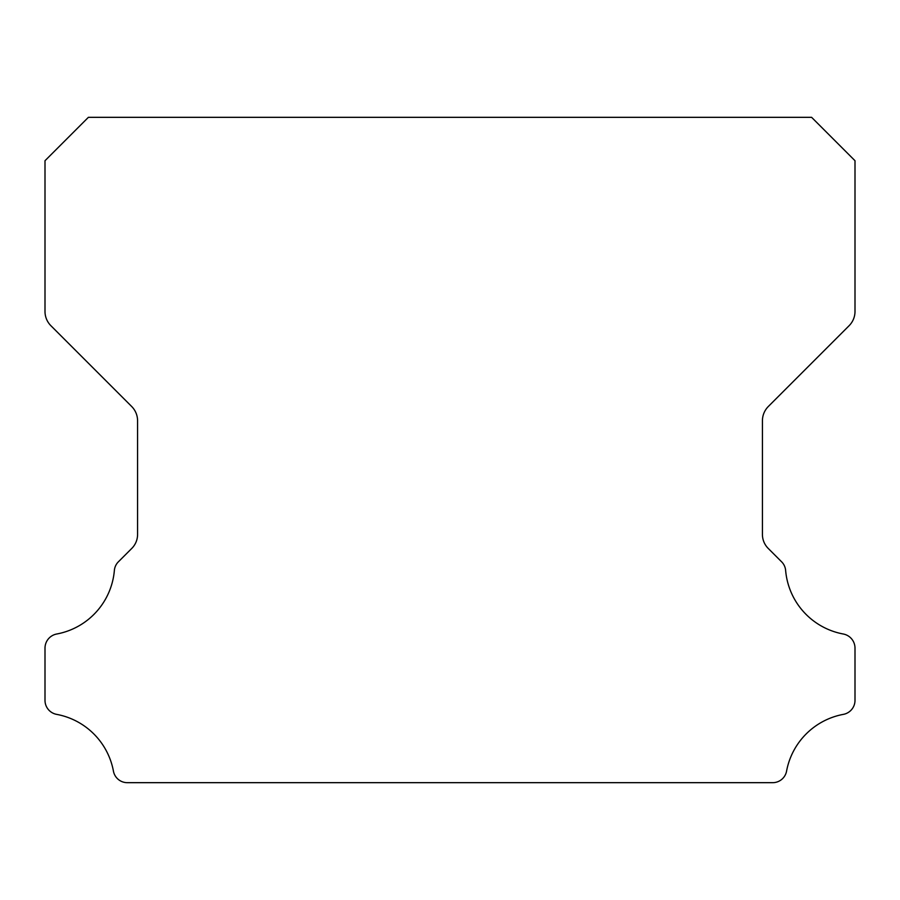<?xml version="1.0" encoding="UTF-8"?>
<svg xmlns="http://www.w3.org/2000/svg" width="900" height="900" viewBox="0 0 900 900"><rect width="100%" height="100%" fill="white"/><g stroke="black" fill="none" stroke-linecap="round" stroke-linejoin="round"><path stroke-width="1.35" d="M45 700.357A14.254 14.254 0 0 1 45 700.189L45 648.202A14.389 14.389 0 0 1 56.79 633.994A70.841 70.841 0 0 0 114.356 570.6A13.759 13.759 0 0 1 118.53 561.668L131.636 548.561A19.8 19.8 0 0 0 137.576 534.24L137.576 420.806A20.306 20.306 0 0 0 131.625 406.44L50.917 325.733A20.194 20.194 0 0 1 45 311.456L45 160.718L88.391 117.326L811.609 117.326L855 160.718L855 311.456A20.194 20.194 0 0 1 849.082 325.733L768.375 406.44A20.306 20.306 0 0 0 762.424 420.806L762.424 534.24A19.8 19.8 0 0 0 768.364 548.561L781.47 561.668A13.759 13.759 0 0 1 785.644 570.6A70.841 70.841 0 0 0 843.21 633.994A14.389 14.389 0 0 1 855 648.202L855 700.189A14.254 14.254 0 0 1 843.21 714.398A70.965 70.965 0 0 0 786.611 770.906A14.119 14.119 0 0 1 772.47 782.674L127.53 782.674A14.119 14.119 0 0 1 113.389 770.906A70.965 70.965 0 0 0 56.79 714.398A14.254 14.254 0 0 1 45 700.357"/></g></svg>
